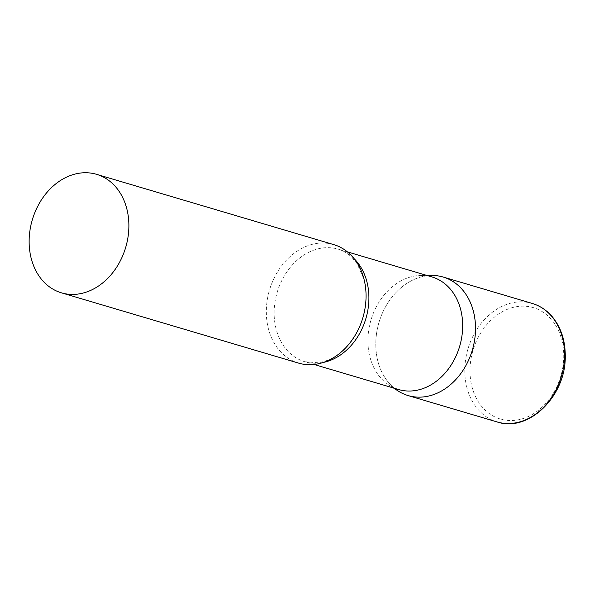 <?xml version="1.0" encoding="UTF-8"?>
<svg xmlns="http://www.w3.org/2000/svg" width="595" height="595" viewBox="0 0 595 595"><rect width="100%" height="100%" fill="white"/><g stroke="black" fill="none" stroke-linecap="round" stroke-linejoin="round"><path stroke-width="0.45" stroke-dasharray="2.98 2.23" d="M394.388 388.275A61.798 48.693 106.5 0 1 375.787 342.556A61.798 48.693 106.5 0 1 427.745 275.693M431.977 276.95A58.712 46.261 -73.5 0 0 421.543 275.433A58.712 46.261 -73.5 0 0 416.604 275.738A58.712 46.261 -73.5 0 0 370.135 323.055A58.712 46.261 -73.5 0 0 389.041 385.114A58.712 46.261 -73.5 0 0 398.613 389.532M432.215 275.463A61.798 48.693 -73.5 0 0 427.017 275.783A61.798 48.693 -73.5 0 0 378.108 325.591A61.798 48.693 -73.5 0 0 398.003 390.908M333.743 244.612A61.798 48.693 -73.5 0 0 317.551 243.34A61.798 48.693 -73.5 0 0 267.237 300.021A61.798 48.693 -73.5 0 0 298.623 363.121M497.115 421.944A61.798 48.693 106.5 0 1 464.814 368.937A61.798 48.693 106.5 0 1 532.235 303.435M469.998 369.212A58.094 45.77 106.5 0 1 518.156 306.447A58.094 45.77 106.5 0 1 563.733 357.469A58.094 45.77 106.5 0 1 515.575 420.234A58.094 45.77 106.5 0 1 469.998 369.212M354.092 258.654A58.712 46.261 -73.5 0 0 338.213 249.164A58.712 46.261 -73.5 0 0 322.84 247.951A58.712 46.261 -73.5 0 0 275.031 301.799A58.712 46.261 -73.5 0 0 304.848 361.745A58.712 46.261 -73.5 0 0 320.229 362.95A58.712 46.261 -73.5 0 0 323.338 362.437M421.543 275.433L426.913 275.448M347.443 251.893L338.213 249.164C343.248 250.636 347.837 253.403 351.98 257.464L357.082 263.674L363.82 278.743C366.297 287.898 366.713 297.708 365.055 308.165M359.506 326.893C348.953 348.261 335.134 360.22 318.05 362.764L304.848 361.745L314.078 364.475M389.041 385.114L393.548 388.029"/><path stroke-width="0.89" d="M427.745 275.693A61.798 48.693 106.5 0 1 443.201 277.054A61.798 48.693 106.5 0 1 475.502 330.061A61.798 48.693 106.5 0 1 408.088 395.563A61.798 48.693 106.5 0 1 394.388 388.275M314.078 364.475L398.613 389.532A58.712 46.261 -73.5 0 0 413.994 390.737A58.712 46.261 -73.5 0 0 461.794 336.896A58.712 46.261 -73.5 0 0 431.977 276.95L347.443 251.893M393.548 388.029L398.003 390.908A61.798 48.693 -73.5 0 0 424.272 396.835A61.798 48.693 -73.5 0 0 475.368 333.237A61.798 48.693 -73.5 0 0 432.215 275.463L426.913 275.448M61.449 292.837L298.623 363.121A61.798 48.693 -73.5 0 0 314.807 364.393A61.798 48.693 -73.5 0 0 359.506 326.893A61.798 48.693 -73.5 0 0 365.055 308.165A61.798 48.693 -73.5 0 0 333.743 244.612L96.569 174.328A61.798 48.693 -73.5 0 0 80.385 173.056A61.798 48.693 -73.5 0 0 30.062 229.737A61.798 48.693 -73.5 0 0 61.449 292.837A61.798 48.693 -73.5 0 0 77.64 294.108A61.798 48.693 -73.5 0 0 127.955 237.427A61.798 48.693 -73.5 0 0 96.569 174.328M532.235 303.435A61.798 48.693 106.5 0 1 564.536 356.442A61.798 48.693 106.5 0 1 497.115 421.944C528.338 432.714 565.614 396.515 565.25 356.903C565.443 340.377 560.854 326.685 551.468 315.811C546.054 309.794 539.643 305.666 532.235 303.435L443.201 277.054M323.338 362.437A58.712 46.261 -73.5 0 0 365.88 318.6A58.712 46.261 -73.5 0 0 354.092 258.654M408.088 395.563L497.115 421.944"/></g></svg>
